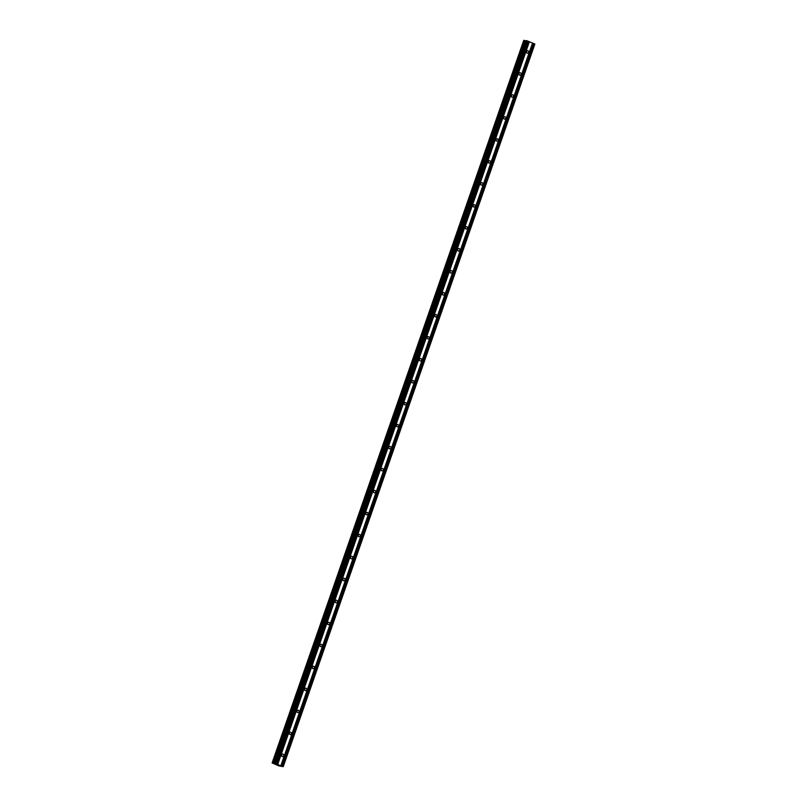 <?xml version="1.0" encoding="UTF-8"?>
<svg xmlns="http://www.w3.org/2000/svg" width="807" height="807" viewBox="0 0 807 807"><rect width="100%" height="100%" fill="white"/><g stroke="black" fill="none" stroke-linecap="round" stroke-linejoin="round"><path stroke-width="1.21" d="M281.572 754.908A1.321 1.18 -83.8 0 1 283.771 755.806A1.321 1.18 -83.8 0 1 281.572 754.908M281.724 754.595A1.321 1.18 -83.8 0 1 281.582 755.897M289.229 732.927A1.321 1.18 -83.8 0 1 291.418 733.825A1.321 1.18 -83.8 0 1 289.229 732.927M289.38 732.615A1.321 1.18 -83.8 0 1 289.239 733.916M296.885 710.947A1.321 1.18 -83.8 0 1 299.074 711.845A1.321 1.18 -83.8 0 1 296.885 710.947M297.037 710.634A1.321 1.18 -83.8 0 1 296.895 711.945M304.532 688.966A1.321 1.18 -83.8 0 1 306.731 689.864A1.321 1.18 -83.8 0 1 304.532 688.966M304.693 688.653A1.321 1.18 -83.8 0 1 304.552 689.965M312.188 666.986A1.321 1.18 -83.8 0 1 314.387 667.883A1.321 1.18 -83.8 0 1 312.188 666.986M312.339 666.673A1.321 1.18 -83.8 0 1 312.198 667.984M319.844 645.005A1.321 1.18 -83.8 0 1 322.033 645.903A1.321 1.18 -83.8 0 1 319.844 645.005M319.996 644.692A1.321 1.18 -83.8 0 1 319.854 646.004M327.501 623.024A1.321 1.18 -83.8 0 1 329.69 623.932A1.321 1.18 -83.8 0 1 327.501 623.024M327.652 622.711A1.321 1.18 -83.8 0 1 327.511 624.023M335.147 601.044A1.321 1.18 -83.8 0 1 337.346 601.951A1.321 1.18 -83.8 0 1 335.147 601.044M335.308 600.731A1.321 1.18 -83.8 0 1 335.167 602.042M342.804 579.063A1.321 1.18 -83.8 0 1 345.003 579.971A1.321 1.18 -83.8 0 1 342.804 579.063M342.965 578.75A1.321 1.18 -83.8 0 1 342.824 580.062M350.46 557.082A1.321 1.18 -83.8 0 1 352.659 557.99A1.321 1.18 -83.8 0 1 350.46 557.082M350.611 556.769A1.321 1.18 -83.8 0 1 350.47 558.081M358.116 535.102A1.321 1.18 -83.8 0 1 360.305 536.009A1.321 1.18 -83.8 0 1 358.116 535.102M358.268 534.789A1.321 1.18 -83.8 0 1 358.126 536.1M365.773 513.121A1.321 1.18 -83.8 0 1 367.962 514.029A1.321 1.18 -83.8 0 1 365.773 513.121M365.924 512.808A1.321 1.18 -83.8 0 1 365.783 514.12M373.419 491.15A1.321 1.18 -83.8 0 1 375.618 492.048A1.321 1.18 -83.8 0 1 373.419 491.15M373.58 490.827A1.321 1.18 -83.8 0 1 373.439 492.139M381.075 469.17A1.321 1.18 -83.8 0 1 383.275 470.067A1.321 1.18 -83.8 0 1 381.075 469.17M381.237 468.857A1.321 1.18 -83.8 0 1 381.086 470.158M388.732 447.189A1.321 1.18 -83.8 0 1 390.931 448.087A1.321 1.18 -83.8 0 1 388.732 447.189M388.883 446.876A1.321 1.18 -83.8 0 1 388.742 448.178M396.388 425.208A1.321 1.18 -83.8 0 1 398.577 426.106A1.321 1.18 -83.8 0 1 396.388 425.208M396.54 424.896A1.321 1.18 -83.8 0 1 396.398 426.197M404.045 403.228A1.321 1.18 -83.8 0 1 406.234 404.125A1.321 1.18 -83.8 0 1 404.045 403.228M404.196 402.915A1.321 1.18 -83.8 0 1 404.055 404.226M411.691 381.247A1.321 1.18 -83.8 0 1 413.89 382.145A1.321 1.18 -83.8 0 1 411.691 381.247M411.852 380.934A1.321 1.18 -83.8 0 1 411.711 382.246M419.347 359.266A1.321 1.18 -83.8 0 1 421.547 360.164A1.321 1.18 -83.8 0 1 419.347 359.266M419.499 358.954A1.321 1.18 -83.8 0 1 419.358 360.265M427.004 337.286A1.321 1.18 -83.8 0 1 429.193 338.183A1.321 1.18 -83.8 0 1 427.004 337.286M427.155 336.973A1.321 1.18 -83.8 0 1 427.014 338.284M434.66 315.305A1.321 1.18 -83.8 0 1 436.849 316.213A1.321 1.18 -83.8 0 1 434.66 315.305M434.812 314.992A1.321 1.18 -83.8 0 1 434.67 316.304M442.307 293.324A1.321 1.18 -83.8 0 1 444.506 294.232A1.321 1.18 -83.8 0 1 442.307 293.324M442.468 293.012A1.321 1.18 -83.8 0 1 442.327 294.323M449.963 271.344A1.321 1.18 -83.8 0 1 452.162 272.252A1.321 1.18 -83.8 0 1 449.963 271.344M450.124 271.031A1.321 1.18 -83.8 0 1 449.973 272.342M457.619 249.363A1.321 1.18 -83.8 0 1 459.819 250.271A1.321 1.18 -83.8 0 1 457.619 249.363M457.771 249.05A1.321 1.18 -83.8 0 1 457.63 250.362M465.276 227.382A1.321 1.18 -83.8 0 1 467.465 228.29A1.321 1.18 -83.8 0 1 465.276 227.382M465.427 227.07A1.321 1.18 -83.8 0 1 465.286 228.381M472.932 205.412A1.321 1.18 -83.8 0 1 475.121 206.31A1.321 1.18 -83.8 0 1 472.932 205.412M473.084 205.089A1.321 1.18 -83.8 0 1 472.942 206.4M480.579 183.431A1.321 1.18 -83.8 0 1 482.778 184.329A1.321 1.18 -83.8 0 1 480.579 183.431M480.74 183.118A1.321 1.18 -83.8 0 1 480.599 184.42M488.235 161.45A1.321 1.18 -83.8 0 1 490.434 162.348A1.321 1.18 -83.8 0 1 488.235 161.45M488.386 161.138A1.321 1.18 -83.8 0 1 488.245 162.439M495.891 139.47A1.321 1.18 -83.8 0 1 498.08 140.368A1.321 1.18 -83.8 0 1 495.891 139.47M496.043 139.157A1.321 1.18 -83.8 0 1 495.902 140.458M503.548 117.489A1.321 1.18 -83.8 0 1 505.737 118.387A1.321 1.18 -83.8 0 1 503.548 117.489M503.699 117.176A1.321 1.18 -83.8 0 1 503.558 118.488M511.194 95.508A1.321 1.18 -83.8 0 1 513.393 96.406A1.321 1.18 -83.8 0 1 511.194 95.508M511.356 95.196A1.321 1.18 -83.8 0 1 511.214 96.507M518.851 73.528A1.321 1.18 -83.8 0 1 521.05 74.426A1.321 1.18 -83.8 0 1 518.851 73.528M519.012 73.215A1.321 1.18 -83.8 0 1 518.871 74.526M526.507 51.547A1.321 1.18 -83.8 0 1 528.706 52.445A1.321 1.18 -83.8 0 1 526.507 51.547M526.658 51.234A1.321 1.18 -83.8 0 1 526.517 52.546M283.237 766.65L534.87 44.062L527.284 40.875L525.952 40.602L274.35 763.18L283.237 766.65L278.909 765.893L272.13 762.938L274.763 763.543L274.319 763.19L525.952 40.602M525.851 40.905L523.763 40.35L272.141 762.938M277.406 764.834L278.395 765.137M278.072 764.996L278.728 765.177M278.052 764.905L278.849 765.218M532.58 43.074L280.947 765.661M532.529 43.033L280.897 765.621M533.427 43.417L281.794 766.004M533.609 43.477L281.976 766.065M534.617 43.891L282.985 766.479M524.126 40.39L272.494 762.978M525.276 40.733L273.644 763.321M525.69 40.864L274.057 763.452M526.578 40.653L274.945 763.24M527.284 40.875L275.651 763.462M528.303 41.288L276.67 763.876M528.353 41.328L276.72 763.926M529.2 41.682L277.568 764.269M529.372 41.732L277.739 764.32M524.247 40.421L272.615 763.019M525.216 40.723L273.583 763.311M526.003 40.592L274.37 763.18M523.763 40.35L272.13 762.938"/></g></svg>
